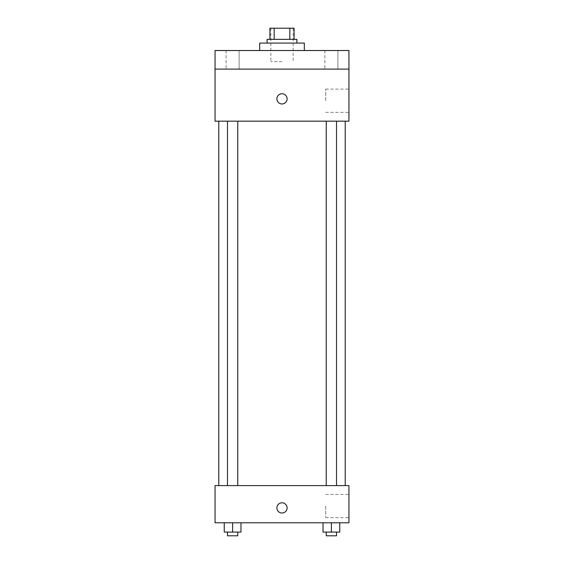 <?xml version="1.0" encoding="UTF-8"?>
<svg xmlns="http://www.w3.org/2000/svg" width="564" height="564" viewBox="0 0 564 564"><rect width="100%" height="100%" fill="white"/><g stroke="black" fill="none" stroke-linecap="round" stroke-linejoin="round"><path stroke-width="0.42" stroke-dasharray="2.82 2.11" d="M282 61.666L270.847 61.666L282 61.666M282 28.2L270.847 28.2L282 28.2M289.825 39.353L289.825 28.2L294.084 28.2L294.084 39.353L274.174 39.353L294.084 39.353M289.825 28.2L269.916 28.2M274.174 39.353L269.916 39.353L274.174 39.353L274.174 28.2M296.875 39.353L267.124 39.353M267.124 43.075L296.875 43.075L267.124 43.075M259.687 43.075L304.313 43.075M282 50.513L259.687 50.513L282 50.513M337.899 50.513L324.871 50.513L337.899 50.513L324.871 50.513L337.899 50.513L337.899 69.104L324.871 69.104L337.899 69.104L324.871 69.104L337.899 69.104L337.899 50.513M239.129 50.513L226.101 50.513L239.129 50.513L226.101 50.513L239.129 50.513L239.129 69.104L226.101 69.104L239.129 69.104L226.101 69.104L239.129 69.104L239.129 50.513M348.94 50.513L215.06 50.513L215.06 69.104L348.94 69.104L348.94 50.513M348.94 69.104L348.94 121.168L215.06 121.168L215.06 69.104L348.94 69.104L215.06 69.104M215.06 98.855L215.06 103.966L215.067 98.855M348.94 100.716L348.94 89.091L348.94 100.716M282 121.168L218.783 121.168L282 121.168M331.385 121.168L326.253 121.168L331.385 121.168M232.615 121.168L237.747 121.168L232.615 121.168M282 93.744A5.111 5.111 0 0 0 277.573 101.414A5.111 5.111 0 0 0 286.427 101.414A5.111 5.111 0 0 0 282 93.744A5.111 5.111 0 0 0 277.573 101.414A5.111 5.111 0 0 0 286.427 101.414A5.111 5.111 0 0 0 282 93.744M282 103.966A5.111 5.111 0 0 1 277.573 96.296A5.111 5.111 0 0 1 286.427 96.296A5.111 5.111 0 0 1 282 103.966M325.703 100.716L325.703 89.091L325.703 100.716M282 485.597L218.783 485.597L282 485.597M331.385 485.597L326.253 485.597L331.385 485.597M232.615 485.597L237.747 485.597L232.615 485.597M348.94 485.597L215.06 485.597L215.06 522.786L348.94 522.786L348.94 485.597M215.06 507.91L215.06 513.021L215.067 507.91M339.754 532.085L331.385 532.085L339.754 532.085L339.754 522.786L323.017 522.786L339.754 522.786L323.017 522.786L339.754 522.786L323.017 522.786L339.754 522.786L323.017 522.786L339.754 522.786L339.754 532.085L323.017 532.085L323.017 522.786L323.017 532.085L336.518 532.085L331.385 532.085L331.385 522.786L331.385 532.085L323.017 532.085L323.017 522.786M240.983 532.085L232.615 532.085L240.983 532.085L240.983 522.786L224.246 522.786L240.983 522.786L224.246 522.786L240.983 522.786L224.246 522.786L240.983 522.786L224.246 522.786L240.983 522.786L240.983 532.085L224.246 532.085L224.246 522.786L224.246 532.085L237.747 532.085L232.615 532.085L232.615 522.786L232.615 532.085L224.246 532.085L224.246 522.786M348.94 506.049L348.94 517.674L348.94 506.049M282 502.799A5.111 5.111 0 0 0 277.573 510.469A5.111 5.111 0 0 0 286.427 510.469A5.111 5.111 0 0 0 282 502.799A5.111 5.111 0 0 0 277.573 510.469A5.111 5.111 0 0 0 286.427 510.469A5.111 5.111 0 0 0 282 502.799M282 513.021A5.111 5.111 0 0 1 277.573 505.351A5.111 5.111 0 0 1 286.427 505.351A5.111 5.111 0 0 1 282 513.021M325.703 506.049L325.703 517.674L325.703 506.049M326.253 532.085L326.253 535.8L336.518 535.8L326.253 535.8L336.518 535.8L336.518 532.085L326.253 532.085L336.518 532.085M331.385 532.085L331.385 522.786M227.482 532.085L227.482 535.8L237.747 535.8L227.482 535.8L237.747 535.8L237.747 532.085L227.482 532.085L237.747 532.085M232.615 532.085L232.615 522.786M270.847 28.2L270.847 61.666M293.153 28.2L293.153 61.666M226.101 50.513L226.101 69.104L226.101 50.513M324.871 50.513L324.871 69.104L324.871 50.513M325.703 112.335L348.94 112.335M325.703 89.091L348.94 89.091M237.747 485.597L237.747 121.168M227.482 485.597L227.482 121.168M336.518 485.597L336.518 121.168M326.253 485.597L326.253 121.168M325.703 517.674L348.94 517.674M325.703 494.431L348.94 494.431"/><path stroke-width="0.85" d="M274.174 39.353L274.174 28.2L269.916 28.2L269.916 39.353L269.916 28.2M274.174 28.2L294.084 28.2L294.084 39.353M289.825 39.353L289.825 28.2M267.124 43.075L267.124 39.353L296.875 39.353L296.875 43.075M304.313 50.513L304.313 43.075L259.687 43.075L259.687 50.513M215.06 50.513L348.94 50.513L348.94 69.104L215.06 69.104L215.06 50.513M348.94 69.104L348.94 121.168L215.06 121.168L215.06 69.104M282 103.966A5.111 5.111 0 0 1 277.573 96.296A5.111 5.111 0 0 1 286.427 96.296A5.111 5.111 0 0 1 282 103.966M215.06 485.597L348.94 485.597L348.94 522.786L215.06 522.786L215.06 485.597M282 513.021A5.111 5.111 0 0 1 277.573 505.351A5.111 5.111 0 0 1 286.427 505.351A5.111 5.111 0 0 1 282 513.021M323.017 522.786L323.017 532.085L339.754 532.085L339.754 522.786L339.754 532.085M331.385 532.085L331.385 522.786M336.518 532.085L336.518 535.8L326.253 535.8L326.253 532.085M224.246 522.786L224.246 532.085L240.983 532.085L240.983 522.786L240.983 532.085M232.615 532.085L232.615 522.786M237.747 532.085L237.747 535.8L227.482 535.8L227.482 532.085M345.217 485.597L345.217 121.168M218.783 485.597L218.783 121.168M326.253 121.168L326.253 485.597M336.518 121.168L336.518 485.597M237.747 485.597L237.747 121.168M227.482 485.597L227.482 121.168"/></g></svg>
